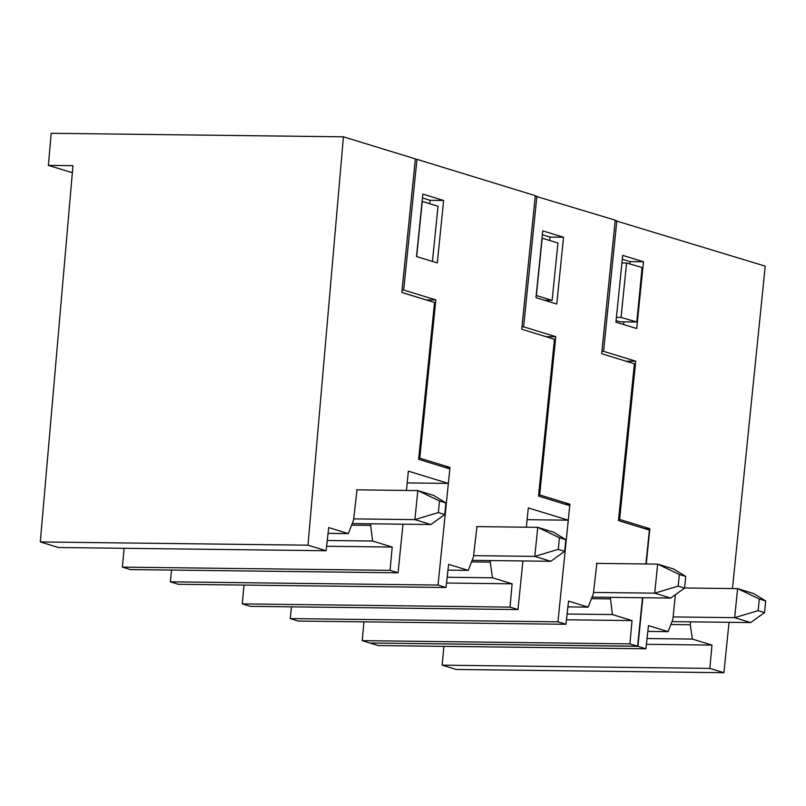 <?xml version="1.0" encoding="UTF-8"?>
<svg xmlns="http://www.w3.org/2000/svg" width="806" height="806" viewBox="0 0 806 806"><rect width="100%" height="100%" fill="white"/><g stroke="black" fill="none" stroke-linecap="round" stroke-linejoin="round"><path stroke-width="1.21" d="M48.39 165.381L51.181 133.292L343.427 136.819L307.993 545.178L40.3 541.954L72.953 165.673L48.39 165.381L72.338 172.716M406.425 490.441L408.38 471.157L448.358 483.419L449.829 468.891L418.616 459.319L434.545 302.502L401.801 292.467L415.372 158.883L343.427 136.819M398.063 572.804L130.371 569.57L122.381 567.122L390.064 570.346L398.063 572.804L403 524.192M124.104 548.302L122.381 567.122M307.993 545.178L326.108 550.74L58.425 547.506L40.3 541.954M357.028 489.846L353.532 520.223L348.323 533.592L328.697 527.577L326.108 550.74M370.478 523.799L372.574 541.028L327.256 540.483M390.064 570.346L392.2 547.052L372.574 541.028M407.191 482.915L448.358 483.419M392.2 547.052L326.611 546.256M370.317 525.361L351.618 525.139M328.052 533.35L348.323 533.592M416.672 256.6L422.273 201.429L438.031 206.265L432.429 261.426M353.663 518.883L414.878 519.618L430.867 524.525L444.741 514.56L445.92 502.944L433.819 495.489L417.83 490.582L439.522 500.979L438.343 512.596L414.878 519.618L417.83 490.582L356.615 489.846M445.92 502.944L439.522 500.979M438.343 512.596L444.741 514.56M430.867 524.525L352.222 523.578M490.391 560.563L490.229 562.135L471.53 561.903M447.965 570.114L468.246 570.366L473.444 556.986L476.94 526.61M170.348 581.821L438.031 585.055L446.03 587.503L178.338 584.279L170.348 581.821L171.537 570.064M490.229 562.135L492.486 577.791L512.122 583.816L509.986 607.12L517.976 609.568L250.293 606.334L242.294 603.885L244.017 585.065M492.486 577.791L447.169 577.247M415.322 159.346L416.974 159.366L403.695 290.049L435.834 299.903L419.765 458.181L449.98 467.44L444.892 467.379M438.031 585.055L449.98 467.44M446.03 587.503L448.61 564.341L468.246 570.366M517.976 609.568L522.913 560.956M526.348 527.215L528.303 507.921L568.27 520.182L569.751 505.664L538.529 496.093L554.457 339.276L521.724 329.231L535.295 195.646L416.974 159.366M416.5 256.55L437.285 262.917L443.632 200.482L422.838 194.105L416.5 256.55M527.104 519.689L568.27 520.182M509.986 607.12L242.294 603.885M512.122 583.816L446.524 583.02M435.834 299.903L426.344 299.963L401.811 292.437M418.727 458.181L419.765 458.181M402.053 290.029L403.695 290.049M443.632 200.482L430.122 200.321L422.455 197.964M430.122 200.321L429.769 203.737M544.413 300.255L552.12 300.346L536.373 295.52L542.196 238.203L557.943 243.029L552.12 300.346M473.585 555.646L534.791 556.392L550.78 561.288L564.653 551.324L565.842 539.708L553.732 532.252L537.743 527.346L559.445 537.743L558.266 549.36L534.791 556.392L537.743 527.346L476.527 526.61M565.842 539.708L559.445 537.743M558.266 549.36L564.653 551.324M550.78 561.288L472.145 560.341M535.244 196.12L615.24 220.159L601.669 353.743L634.403 363.778L618.474 520.605L649.374 530.076L645.928 563.978M564.815 504.143L569.892 504.213L557.953 621.819L565.943 624.277L298.26 621.043L290.261 618.595L291.46 606.837M629.899 643.883L362.216 640.649L369.883 643.007L637.576 646.241L629.899 643.883L632.035 620.58L612.409 614.565L567.092 614.021M362.216 640.649L363.939 621.839M616.409 317.373L621.053 317.433L636.821 322.007L620.076 321.806L616.076 320.647M642.503 597.72L637.576 646.241M557.953 621.819L290.261 618.595M546.166 336.727L555.757 336.676L539.677 494.944L538.65 494.955M563.545 237.246L556.765 304.043L535.98 297.666L542.76 230.879L563.545 237.246L550.035 237.085L549.692 240.5M550.035 237.085L542.367 234.737M521.966 326.803L523.618 326.823L536.887 196.14M555.757 336.676L523.618 326.823M569.892 504.213L539.677 494.944M565.943 624.277L568.532 601.115L588.158 607.13L593.367 593.75L596.863 563.384M610.313 597.327L612.409 614.565M632.035 620.58L566.447 619.794M610.152 598.898L591.453 598.677M567.887 606.888L588.158 607.13M621.053 317.433L626.584 263.008L621.94 262.958M636.821 322.007L642.09 267.511L626.584 263.008M593.498 592.42L654.714 593.156L670.703 598.062L684.576 588.088L685.755 576.471L673.655 569.016L657.666 564.119L679.357 574.517L678.178 586.133L654.714 593.156L657.666 564.119L596.45 563.374M685.755 576.471L679.357 574.517M678.178 586.133L684.576 588.088M670.703 598.062L592.057 597.105M615.19 220.632L765.216 266.141L732.463 588.561M370.216 643.007L637.899 646.331L642.835 597.72M646.261 563.978L649.838 528.716L644.76 528.655M626.111 361.239L635.702 361.189L619.623 519.457L618.595 519.457M643.49 261.759L622.706 255.391L615.925 322.178L636.71 328.556L643.49 261.759L629.98 261.597L629.748 263.935M623.864 321.846L623.592 324.536M629.98 261.597L622.313 259.25M601.911 351.315L603.563 351.335L616.832 220.653M690.581 621.849L690.289 624.751L692.354 639.077L647.037 638.523M729.037 622.313L723.919 672.708L709.844 668.396L711.98 645.092L692.354 639.077M635.702 361.189L603.563 351.335M649.838 528.716L619.623 519.457M637.899 646.331L645.888 648.79L378.205 645.556L370.206 643.107M675.368 594.707L672.859 619.411L668.103 631.642L648.477 625.617L645.888 648.79M723.919 672.708L456.226 669.474L442.162 665.162L443.884 646.352M690.289 624.751L670.874 624.519M711.98 645.092L646.392 644.306M709.844 668.396L442.162 665.162M647.833 631.4L668.103 631.642M673.111 616.922L734.659 617.668L750.648 622.575L764.521 612.6L765.7 600.984L753.59 593.528L737.601 588.632L759.302 599.029L758.124 610.646L734.659 617.668L737.601 588.632L684.586 587.987M765.7 600.984L759.302 599.029M758.124 610.646L764.521 612.6M750.648 622.575L672.003 621.617"/></g></svg>

